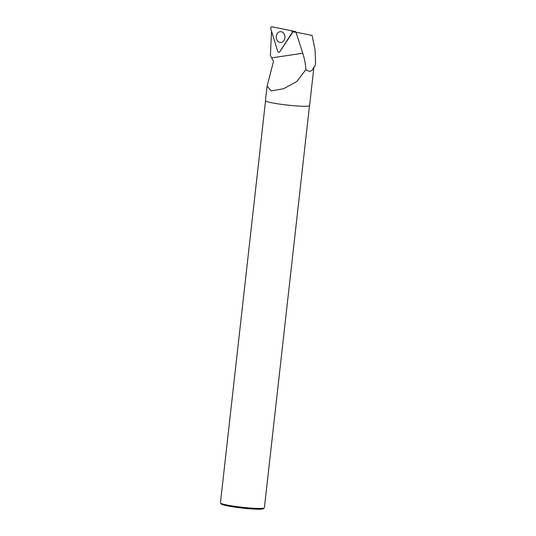 <?xml version="1.0" encoding="UTF-8"?>
<svg xmlns="http://www.w3.org/2000/svg" width="536" height="536" viewBox="0 0 536 536"><rect width="100%" height="100%" fill="white"/><g stroke="black" fill="none" stroke-linecap="round" stroke-linejoin="round"><path stroke-width="0.8" d="M295.363 31.503L272 26.8A1.407 1.126 -90.4 0 0 270.767 28.689L277.762 51.436A1.407 1.126 -90.4 0 0 279.685 51.825L291.966 32.957A1.407 1.126 -90.4 0 0 291.269 30.679L295.363 31.503A0.543 0.436 89.6 0 1 295.718 32.14M277.199 33.641A5.42 4.348 -90.4 0 0 276.75 39.631A5.42 4.348 -90.4 0 0 281.018 42.458A5.42 4.348 -90.4 0 0 283.953 40.488A5.42 4.348 -90.4 0 0 284.576 34.954A5.42 4.348 -90.4 0 0 280.944 31.664A5.42 4.348 -90.4 0 0 277.199 33.641M293.902 31.771L297.225 32.441L292.576 31.838M271.538 31.182L270.405 55.476L273.507 61.419L267.096 86.129L271.276 90.932L283.651 88.688L296.884 81.452L305.855 69.62C305.614 64.441 304.582 58.98 302.753 53.238L296.1 32.468M279.685 51.825L291.966 32.957C292.401 31.879 292.174 31.122 291.269 30.679L272 26.8C271.028 26.86 270.62 27.49 270.767 28.689L277.762 51.436C278.291 52.454 278.934 52.582 279.685 51.825L292.355 32.897A1.313 1.052 89.6 0 1 292.355 32.897L291.966 32.957M315.55 62.98L314.987 66.109L313.654 67.295A22.204 1.977 6.4 0 0 313.835 67.188L314.351 66.725M267.096 86.129L265.467 100.647A22.204 1.977 6.4 0 0 287.309 105.083A22.204 1.977 6.4 0 0 309.594 105.599L313.915 67.114M305.855 69.62C309.708 72.32 312.307 71.543 313.654 67.295M297.225 32.441L312.046 35.43L315.054 49.741L315.563 62.98L314.987 66.109M309.486 105.766L264.395 507.78A22.117 1.963 -173.6 0 1 264.288 507.947A22.117 1.963 -173.6 0 1 260.731 508.45A22.117 1.963 -173.6 0 1 236.912 506.62A22.117 1.963 -173.6 0 1 220.504 503.036A22.117 1.963 -173.6 0 1 220.437 502.855L265.534 100.835M264.288 507.947L263.31 508.718A21.232 1.889 -173.6 0 1 259.9 509.2A21.232 1.889 -173.6 0 1 237.033 507.445A21.232 1.889 -173.6 0 1 221.288 504.001L220.504 503.036M271.698 57.881L302.753 53.238"/></g></svg>
